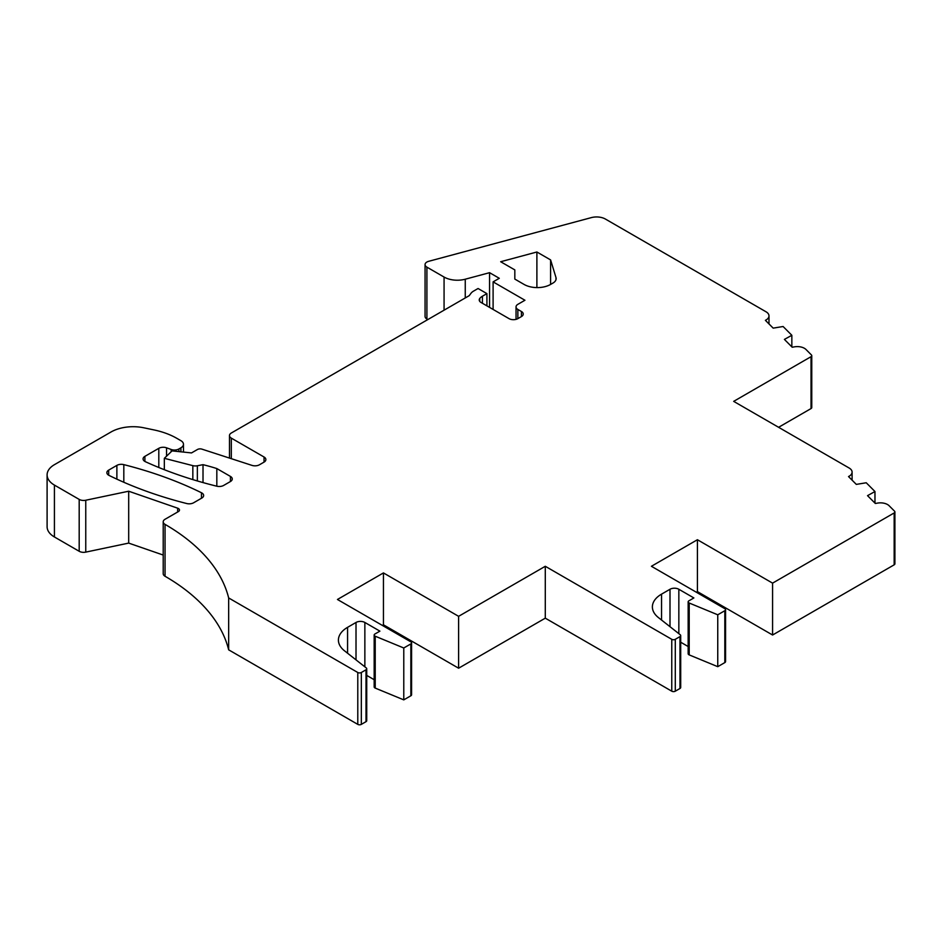 <?xml version="1.0" encoding="UTF-8"?>
<svg xmlns="http://www.w3.org/2000/svg" width="942" height="942" viewBox="0 0 942 942"><rect width="100%" height="100%" fill="white"/><g stroke="black" fill="none" stroke-linecap="round" stroke-linejoin="round"><path stroke-width="1.41" d="M778.598 427.303L811.027 408.569A2.496 1.448 0 0 0 811.769 407.556L811.769 355.676A2.496 1.448 0 0 0 811.427 354.957L805.999 349.494A10.009 5.782 0 0 0 794.471 346.844L792.198 347.233L784.403 339.403L791.845 335.281L783.096 326.509L773.182 328.134L765.399 320.327A10.009 5.782 0 0 0 768.99 315.888A10.009 5.782 0 0 0 766.058 311.802L605.423 219.062A12.505 7.218 0 0 0 591.305 217.626L428.681 261.311A6.253 3.615 0 0 0 425.066 264.584A6.253 3.615 0 0 0 426.903 267.139L444.071 277.054A18.758 10.833 0 0 0 465.254 279.209L489.569 272.685L499.295 278.302L493.102 281.87L524.941 300.251L517.865 304.337A6.253 3.615 0 0 0 516.039 306.892A6.253 3.615 0 0 0 517.865 309.447L521.409 311.484A6.253 3.615 180 0 1 523.234 314.039A6.253 3.615 180 0 1 521.409 316.594L517.865 318.632A6.253 3.615 180 0 1 509.021 318.632L481.068 302.488A6.253 3.615 180 0 1 479.231 299.945A6.253 3.615 180 0 1 479.749 298.496A12.505 7.218 180 0 1 482.422 296.212L486.92 293.621L478.065 288.511L473.579 291.102A12.505 7.218 0 0 0 470.929 293.362L469.222 295.658L231.308 433.014A6.253 3.615 0 0 0 229.483 435.569A6.253 3.615 0 0 0 231.308 438.124L264.043 457.011A6.253 3.615 180 0 1 265.868 459.566A6.253 3.615 180 0 1 264.043 462.122L259.427 464.783A6.253 3.615 180 0 1 251.938 465.372L201.953 449.146A3.756 2.167 0 0 0 197.467 449.499L191.509 452.925L172.056 450.888L164.332 458.318L192.839 465.642A6.253 3.615 0 0 0 197.349 465.76L203.013 464.677A150.096 86.652 180 0 1 216.825 468.563L230.425 476.417A6.253 3.615 180 0 1 232.262 478.972A6.253 3.615 180 0 1 230.425 481.527L223.666 485.424A6.253 3.615 180 0 1 216.79 486.202A312.697 180.534 180 0 1 145.457 461.733A6.253 3.615 180 0 1 143.078 458.907A6.253 3.615 180 0 1 144.903 456.352L158.809 448.321A6.253 3.615 180 0 1 166.546 447.815L171.173 449.487A6.253 3.615 0 0 0 178.909 448.969L180.899 447.827A8.761 5.051 0 0 0 183.466 444.247A8.761 5.051 0 0 0 180.899 440.679L176.837 438.336A62.537 36.102 0 0 0 154.005 429.929L143.832 427.798A31.274 18.051 0 0 0 111.026 431.989L54.424 464.677A25.01 14.448 0 0 0 47.1 474.886A25.01 14.448 0 0 0 54.424 485.095L79.187 499.401A6.253 3.615 0 0 0 85.757 500.237L128.689 491.218L177.661 508.185A3.756 2.167 180 0 1 179.486 510.034A3.756 2.167 180 0 1 178.391 511.577L165.038 519.278A6.253 3.615 0 0 0 163.213 521.833A6.253 3.615 0 0 0 165.038 524.376A225.138 129.984 180 0 1 228.659 597.946L357.783 672.494A2.496 1.448 0 0 0 361.328 672.494L366.002 669.797A2.496 1.448 0 0 0 366.732 668.773A2.496 1.448 0 0 0 366.25 667.925L344.466 650.781A31.274 18.051 180 0 1 338.413 640.101A31.274 18.051 180 0 1 347.574 627.337L356.017 622.462A6.253 3.615 180 0 1 364.86 622.462L379.897 631.14L374.916 634.013A2.496 1.448 0 0 0 374.174 635.038A2.496 1.448 0 0 0 375.222 636.215L403.777 647.99L410.853 643.904A2.496 1.448 0 0 0 411.583 642.88A2.496 1.448 0 0 0 410.853 641.855L337.448 599.477L383.441 572.924L458.613 616.327L545.288 566.283L671.764 639.312A2.496 1.448 0 0 0 675.296 639.312L679.971 636.604A2.496 1.448 0 0 0 680.701 635.591A2.496 1.448 0 0 0 680.218 634.731L658.434 617.587A31.274 18.051 180 0 1 652.382 606.907A31.274 18.051 180 0 1 661.543 594.143L669.997 589.268A6.253 3.615 180 0 1 678.841 589.268L693.877 597.946L688.885 600.831A2.496 1.448 0 0 0 688.155 601.844A2.496 1.448 0 0 0 689.203 603.021L717.757 614.796L724.822 610.71A2.496 1.448 0 0 0 725.564 609.686A2.496 1.448 0 0 0 724.822 608.673L651.417 566.283L697.41 539.731L772.581 583.133L894.17 512.943A2.496 1.448 0 0 0 894.9 511.918A2.496 1.448 0 0 0 894.57 511.2L889.13 505.748A10.009 5.782 0 0 0 877.603 503.087L875.33 503.475L867.535 495.657L874.965 491.524L866.24 482.763L856.313 484.388L848.518 476.558A10.009 5.782 0 0 0 852.098 472.119A10.009 5.782 0 0 0 849.166 468.033L733.677 401.363L811.027 356.688A2.496 1.448 0 0 0 811.769 355.676M425.066 264.584L425.066 316.465A6.253 3.615 0 0 0 426.903 319.02L427.833 319.562M47.1 474.886L47.1 526.766A25.01 14.448 0 0 0 54.424 536.975L79.187 551.282A6.253 3.615 0 0 0 85.757 552.118L128.689 543.098L163.213 555.05M163.213 521.833L163.213 573.713A6.253 3.615 0 0 0 165.038 576.257A225.138 129.984 180 0 1 228.659 649.827L357.783 724.374A2.496 1.448 0 0 0 361.328 724.374L366.002 721.678A2.496 1.448 0 0 0 366.732 720.654L366.732 668.773M366.732 675.414L374.174 679.712M374.174 635.038L374.174 686.918A2.496 1.448 0 0 0 375.222 688.096L403.777 699.871L410.853 695.785A2.496 1.448 0 0 0 411.583 694.76L411.583 642.88M382.37 625.417L383.441 624.805L458.613 668.208L545.288 618.164L671.764 691.192A2.496 1.448 0 0 0 675.296 691.192L679.971 688.484A2.496 1.448 0 0 0 680.701 687.472L680.701 635.591M680.701 642.22L688.155 646.53M688.155 601.844L688.155 653.724A2.496 1.448 0 0 0 689.203 654.902L717.757 666.677L724.822 662.591A2.496 1.448 0 0 0 725.564 661.567L725.564 609.686M696.35 592.224L697.41 591.611L772.581 635.014L894.17 564.823A2.496 1.448 0 0 0 894.9 563.799L894.9 511.918M874.965 503.11L874.965 491.524M772.581 635.014L772.581 583.133M697.41 591.611L697.41 539.731M717.757 666.677L717.757 614.796M545.288 618.164L545.288 566.283M458.613 668.208L458.613 616.327M383.441 624.805L383.441 572.924M403.777 699.871L403.777 647.99M228.659 649.827L228.659 597.946M128.689 543.098L128.689 491.218M216.825 486.202L216.825 468.563M203.013 482.575L203.013 464.677M164.332 469.705L164.332 458.318M486.92 305.867L486.92 293.621M479.749 301.381L479.749 298.496M493.102 309.447L493.102 281.87M489.569 307.398L489.569 272.685M791.845 346.88L791.845 335.281M514.827 279.091L514.827 269.907L500.673 261.735L536.893 251.997L550.599 259.91L555.98 277.537A10.857 6.264 180 0 1 556.145 278.632A10.857 6.264 180 0 1 552.966 283.059L550.599 284.425A18.758 10.833 180 0 1 524.058 284.425L514.827 279.091M186.693 503.523A312.697 180.534 180 0 1 109.048 475.416A6.253 3.615 180 0 1 106.858 472.672A6.253 3.615 180 0 1 108.683 470.117L116.879 465.383A6.253 3.615 180 0 1 123.814 464.63A312.697 180.534 180 0 1 201.458 492.748A6.253 3.615 180 0 1 203.649 495.492A6.253 3.615 180 0 1 201.823 498.047L193.628 502.769A6.253 3.615 180 0 1 186.693 503.523M550.599 284.425L550.599 259.91M536.893 287.593L536.893 251.997M894.17 564.823L894.17 512.943M724.822 662.591L724.822 610.71M689.203 654.902L689.203 603.021M678.841 633.648L678.841 589.268M669.997 626.677L669.997 589.268M661.543 620.024L661.543 594.143M679.971 688.484L679.971 636.604M675.296 691.192L675.296 639.312M671.764 691.192L671.764 639.312M410.853 695.785L410.853 643.904M375.222 688.096L375.222 636.215M364.86 666.83L364.86 622.462M356.017 659.871L356.017 622.462M347.574 653.218L347.574 627.337M366.002 721.678L366.002 669.797M361.328 724.374L361.328 672.494M357.783 724.374L357.783 672.494M165.038 576.257L165.038 524.376M177.661 511.989L177.661 508.185M85.757 552.118L85.757 500.237M79.187 551.282L79.187 499.401M54.424 536.975L54.424 485.095M180.899 451.819L180.899 447.827M178.909 451.607L178.909 448.969M171.173 451.736L171.173 449.487M166.546 456.187L166.546 447.815M158.809 467.503L158.809 448.321M144.903 461.45L144.903 456.352M230.425 481.527L230.425 476.417M197.349 480.95L197.349 465.76M192.839 479.596L192.839 465.642M264.043 462.122L264.043 457.011M231.308 458.672L231.308 438.124M482.422 303.277L482.422 296.212M521.409 316.594L521.409 311.484M517.865 318.632L517.865 309.447M465.254 297.955L465.254 279.209M444.071 310.177L444.071 277.054M426.903 319.02L426.903 267.139M811.027 408.569L811.027 356.688M555.98 279.715L555.98 277.537M201.458 498.247L201.458 492.748M123.814 482.257L123.814 464.63M116.879 479.148L116.879 465.383M108.683 475.215L108.683 470.117M852.098 480.149L852.098 472.119M183.466 452.089L183.466 444.247M229.483 458.083L229.483 435.569M516.039 319.373L516.039 306.892M768.99 323.93L768.99 315.888"/></g></svg>
